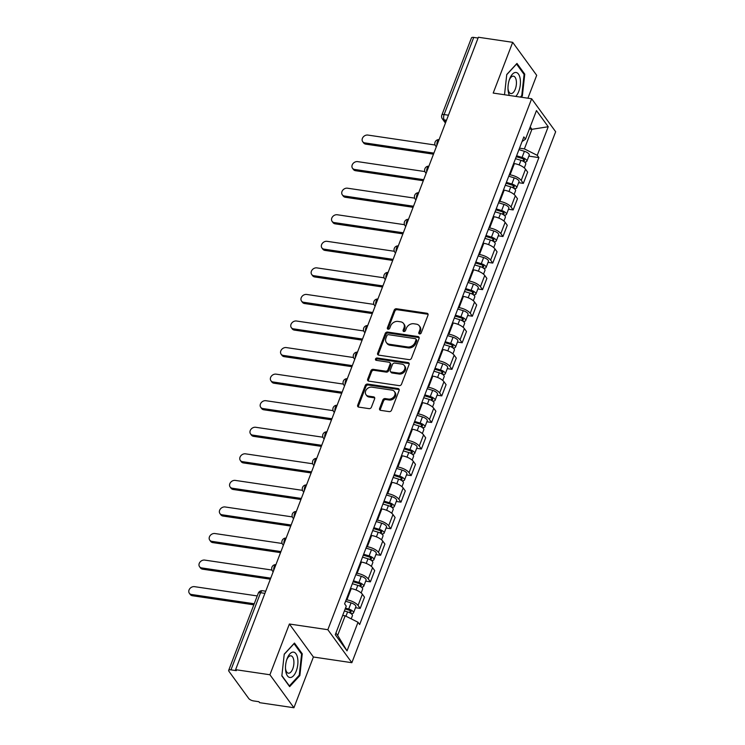 <?xml version="1.0" encoding="UTF-8"?>
<svg xmlns="http://www.w3.org/2000/svg" width="745" height="745" viewBox="0 0 745 745"><rect width="100%" height="100%" fill="white"/><g stroke="black" fill="none" stroke-linecap="round" stroke-linejoin="round"><path stroke-width="1.12" d="M419.565 333.928A1.36 1.08 -36 0 0 421.195 332.931L428.012 315.172A1.937 1.546 -36 0 0 426.96 313.254L396.498 308.747A1.937 1.546 -36 0 0 394.17 310.171L387.353 327.93A1.36 1.08 -36 0 0 389.719 328.284L390.603 325.984A6.193 4.945 -36 0 1 398.072 321.43L400.605 321.812A6.193 4.945 -36 0 1 403.567 323.516A6.193 4.945 -36 0 1 403.967 327.958L403.092 330.258A1.36 1.08 -36 0 0 405.457 330.603L406.342 328.312A6.193 4.945 -36 0 1 413.81 323.758L416.343 324.14A6.193 4.945 -36 0 1 419.305 325.844A6.193 4.945 -36 0 1 419.705 330.286L418.83 332.587A1.36 1.08 -36 0 0 419.565 333.928M379.605 408.437A1.937 1.546 -36 0 0 380.658 410.355L389.207 411.622A1.937 1.546 -36 0 0 391.535 410.197L399.106 390.473A1.937 1.546 -36 0 0 398.053 388.555L367.592 384.048A1.937 1.546 -36 0 0 365.264 385.472L357.693 405.196A1.937 1.546 -36 0 0 358.745 407.115L369.064 408.642A1.937 1.546 -36 0 0 371.401 407.217L374.642 398.78A1.937 1.546 -36 0 0 373.59 396.862L368.468 396.098A5.178 4.135 -36 0 1 366 394.673A5.178 4.135 -36 0 1 366.493 389.505A5.178 4.135 -36 0 1 371.904 387.158L391.954 390.119A5.178 4.135 -36 0 1 394.422 391.544A5.178 4.135 -36 0 1 393.928 396.722A5.178 4.135 -36 0 1 388.527 399.069L385.184 398.575A1.937 1.546 -36 0 0 382.846 399.99L379.605 408.437L380.304 409.396A1.937 1.546 -36 0 0 380.201 410.216M327.837 629.702L289.386 624.012L269.913 674.756L235.606 669.681L478.374 37.25L512.681 42.325L493.199 93.069L531.651 98.759L327.837 629.702L351.854 662.696L555.658 131.744L531.651 98.759M409.154 359.639A1.937 1.546 -36 0 0 411.491 358.215L419.062 338.491A1.937 1.546 -36 0 0 418.01 336.572L387.549 332.065A1.937 1.546 -36 0 0 385.212 333.49L377.64 353.214A1.937 1.546 -36 0 0 378.693 355.132L409.154 359.639M409.089 364.482L401.518 384.206A1.937 1.546 -36 0 1 399.18 385.631L368.719 381.123A1.937 1.546 -36 0 1 367.667 379.205L370.908 370.759A1.937 1.546 -36 0 1 373.245 369.343L385.593 371.168A1.937 1.546 -36 0 0 387.931 369.744L390.082 364.147A1.937 1.546 -36 0 0 389.03 362.228L376.169 360.319A1.36 1.08 -36 0 1 377.063 357.982L408.037 362.564A1.937 1.546 -36 0 1 409.089 364.482M269.913 674.756L293.921 707.75L259.614 702.675L258.915 701.716L253.57 700.924A3.949 1.499 -159 0 1 248.728 698.493L228.911 671.264A3.949 1.499 -159 0 1 228.678 670.36L258.282 593.225A3.949 1.499 21 0 1 260.573 592.713L230.959 669.857A3.949 1.499 -159 0 0 228.678 670.36M527.907 98.2L536.698 75.319L512.681 42.325M293.921 707.75L313.403 657.006L351.854 662.696M235.606 669.681L236.305 670.649L230.959 669.857M448.453 115.205L444.113 114.562A3.949 1.499 21 0 0 441.832 115.075L471.445 37.93A3.949 1.499 21 0 1 473.727 37.418L444.113 114.562A3.949 1.844 98.4 0 0 444.206 119.889L445.808 122.087M478.057 38.06L473.727 37.418M509.329 174.74L510.064 174.851A9.07 3.455 21 0 1 521.211 180.448L525.532 169.208A9.07 3.455 -159 0 0 514.376 163.611L513.64 163.5M525.532 169.208L527.665 172.142L523.353 183.382L518.65 182.683M521.211 180.448L523.353 183.382M508.453 209.252L513.156 209.941L517.468 198.701L515.335 195.767A9.07 3.455 -159 0 0 504.179 190.171L503.443 190.068M499.131 201.299L499.867 201.411A9.07 3.455 21 0 1 511.014 207.008L513.156 209.941M498.256 235.811L502.959 236.51L507.271 225.269L505.138 222.336A9.07 3.455 -159 0 0 493.982 216.739L493.246 216.627M488.934 227.868L489.67 227.979A9.07 3.455 21 0 1 500.817 233.576L502.959 236.51M488.059 262.38L492.762 263.069L497.073 251.829L494.941 248.895A9.07 3.455 -159 0 0 483.784 243.298L483.049 243.196M478.737 254.427L479.473 254.539A9.07 3.455 21 0 1 490.62 260.135L492.762 263.069M477.862 288.939L482.564 289.637L486.876 278.397L484.744 275.464A9.07 3.455 -159 0 0 473.587 269.867L472.851 269.755M468.54 280.995L469.276 281.107A9.07 3.455 21 0 1 480.423 286.704L482.564 289.637M467.664 315.507L472.367 316.197L476.679 304.966L474.546 302.032A9.07 3.455 -159 0 0 463.39 296.426L462.654 296.324M458.343 307.564L459.078 307.666A9.07 3.455 21 0 1 470.225 313.263L472.367 316.197M457.467 342.067L462.17 342.765L466.482 331.525L464.349 328.592A9.07 3.455 -159 0 0 453.193 322.995L452.457 322.883M448.145 334.123L448.881 334.235A9.07 3.455 21 0 1 460.038 339.832L462.17 342.765M447.27 368.635L451.973 369.324L456.285 358.094L454.152 355.16A9.07 3.455 -159 0 0 442.996 349.554L442.26 349.452M437.948 360.692L438.684 360.794A9.07 3.455 21 0 1 449.84 366.391L451.973 369.324M437.073 395.195L441.776 395.893L446.087 384.653L443.955 381.719A9.07 3.455 -159 0 0 432.798 376.123L432.063 376.011M427.751 387.251L428.487 387.363A9.07 3.455 21 0 1 439.643 392.96L441.776 395.893M426.876 421.763L431.579 422.462L435.89 411.221L433.758 408.288A9.07 3.455 -159 0 0 422.601 402.691L421.866 402.579M417.554 413.82L418.29 413.922A9.07 3.455 21 0 1 429.446 419.519L431.579 422.462M416.678 448.322L421.381 449.021L425.693 437.781L423.56 434.847A9.07 3.455 -159 0 0 412.404 429.25L411.668 429.139M407.357 440.379L408.092 440.491A9.07 3.455 21 0 1 419.249 446.087L421.381 449.021M406.481 474.891L411.184 475.589L415.496 464.349L413.363 461.416A9.07 3.455 -159 0 0 402.207 455.819L401.471 455.707M397.16 466.947L397.895 467.05A9.07 3.455 21 0 1 409.052 472.656L411.184 475.589M396.284 501.45L400.987 502.149L405.299 490.908L403.166 487.975A9.07 3.455 -159 0 0 392.01 482.378L391.274 482.266M386.962 493.507L387.698 493.618A9.07 3.455 21 0 1 398.854 499.215L400.987 502.149M386.087 528.019L390.79 528.717L395.101 517.477L392.969 514.544A9.07 3.455 -159 0 0 381.812 508.947L381.077 508.835M376.765 520.075L377.501 520.187A9.07 3.455 21 0 1 388.657 525.784L390.79 528.717M375.89 554.587L380.593 555.276L384.904 544.036L382.772 541.103A9.07 3.455 -159 0 0 371.615 535.506L370.88 535.394M366.568 546.634L367.304 546.746A9.07 3.455 21 0 1 378.46 552.343L380.593 555.276M365.693 581.147L370.395 581.845L374.707 570.605L372.575 567.671A9.07 3.455 -159 0 0 361.418 562.075L360.682 561.963M356.371 573.203L357.106 573.315A9.07 3.455 21 0 1 368.263 578.912L370.395 581.845M355.495 607.715L360.198 608.404L364.51 597.164L362.377 594.231A9.07 3.455 -159 0 0 351.221 588.634L350.485 588.531M346.174 599.762L346.909 599.874A9.07 3.455 21 0 1 358.066 605.471L360.198 608.404M519.526 148.171L524.396 148.898L531.911 129.313L530.189 126.939M529.416 128.941L531.911 129.313L548.227 126.734L537.247 155.342L524.396 148.898M522.068 141.55L525.486 139.185L536.465 110.577L548.227 126.734M335.921 633.017L337.653 635.392L345.168 615.817L358.01 622.261L359.658 624.524L538.896 157.605L537.247 155.342M358.01 622.261L347.03 650.869L335.269 634.712L346.248 606.104L344.609 603.841L523.837 136.922L525.486 139.185M521.183 97.204L522.357 95.937L524.759 74.137L516.965 63.427L506.758 74.5L504.514 94.745M289.386 624.012L313.403 657.006M289.647 686.648L299.853 675.575L302.256 653.784L294.461 643.065L284.245 654.138L281.843 675.929L289.647 686.648M345.168 615.817L342.663 615.445M528.848 156.115L538.896 157.605M337.653 635.392L347.03 650.869M521.528 95.807L522.357 95.937M523.782 73.997L524.759 74.137M299.024 675.454L299.853 675.575M301.278 653.644L302.256 653.784M419.444 333.909A1.36 1.08 -36 0 1 419.528 333.546L420.404 331.246A6.193 4.945 -36 0 0 420.003 326.804L419.305 325.844M403.567 323.516L404.265 324.475A6.193 4.945 -36 0 1 404.665 328.918L403.79 331.218A1.36 1.08 -36 0 0 403.706 331.581M428.114 314.353A1.937 1.546 -36 0 0 427.658 314.213L397.197 309.715A1.937 1.546 -36 0 0 394.869 311.131L388.052 328.89A1.36 1.08 -36 0 0 387.968 329.253M419.165 337.671A1.937 1.546 -36 0 0 418.709 337.532L388.247 333.024A1.937 1.546 -36 0 0 385.919 334.449L378.348 354.173A1.937 1.546 -36 0 0 378.246 354.993M415.989 339.981A1.36 1.08 -36 0 0 415.254 338.64L388.508 334.682A1.36 1.08 -36 0 0 386.879 335.678L385.947 338.1A6.193 4.945 -36 0 0 386.357 342.542A6.193 4.945 -36 0 0 389.309 344.246L407.59 346.956A6.193 4.945 -36 0 0 415.058 342.402L415.989 339.981L416.688 340.94A1.36 1.08 -36 0 0 416.595 339.971L415.896 339.012M386.357 342.542L387.055 343.51A6.193 4.945 -36 0 0 390.007 345.214L389.309 344.246M416.688 340.94L415.757 343.371A6.193 4.945 -36 0 1 408.288 347.915L390.007 345.214M389.952 362.759L390.65 363.718A1.937 1.546 -36 0 1 390.78 365.106L388.629 370.703A1.937 1.546 -36 0 1 386.292 372.128L373.943 370.302A1.937 1.546 -36 0 0 371.606 371.718L368.365 380.164A1.937 1.546 -36 0 0 368.263 380.984M409.191 363.662A1.937 1.546 -36 0 0 408.735 363.523L377.762 358.941A1.36 1.08 -36 0 0 376.048 360.301M398.417 373.059A5.178 4.135 -36 0 0 403.818 370.721A5.178 4.135 -36 0 0 404.321 365.544A5.178 4.135 -36 0 0 401.844 364.119L394.785 363.076A1.937 1.546 -36 0 0 392.447 364.501L390.296 370.097A1.937 1.546 -36 0 0 391.349 372.016L398.417 373.059L399.115 374.027A5.178 4.135 -36 0 0 404.526 371.68A5.178 4.135 -36 0 0 405.019 366.503L404.321 365.544M390.427 371.485L391.125 372.444A1.937 1.546 -36 0 0 392.047 372.975L391.349 372.016M399.115 374.027L392.047 372.975M394.422 391.544L395.129 392.513A5.178 4.135 -36 0 1 394.627 397.681A5.178 4.135 -36 0 1 389.225 400.028L385.882 399.534A1.937 1.546 -36 0 0 383.545 400.959L380.304 409.396M366 394.673L366.698 395.642A5.178 4.135 -36 0 0 369.166 397.057L368.468 396.098M374.744 397.96A1.937 1.546 -36 0 0 374.288 397.821L369.166 397.057M399.208 389.654A1.937 1.546 -36 0 0 398.761 389.514L368.3 385.007A1.937 1.546 -36 0 0 365.963 386.431L358.392 406.155A1.937 1.546 -36 0 0 358.289 406.975M515.493 158.676L520.951 160.324A4.926 1.872 21 0 1 525.765 164.142L524.312 167.923M516.248 156.711L522.171 158.499A2.365 0.903 21 0 1 524.48 160.333A2.365 0.903 21 0 1 523.111 160.641L522.934 161.106M435.099 145.014L367.862 135.069A4.535 3.623 -36 0 0 363.122 137.117A4.535 3.623 -36 0 0 362.685 141.652A4.535 3.623 -36 0 0 364.854 142.9L433.897 153.107M516.602 155.78L522.059 157.428A4.926 1.872 21 0 1 526.873 161.255A4.926 1.872 21 0 1 524.312 161.926M518.958 149.652L524.415 151.3A4.926 1.872 21 0 1 529.229 155.118L526.873 161.255M433.488 154.168L365.767 144.148A4.535 3.623 144 0 1 363.597 142.9L362.685 141.652M523.67 159.188L523.111 160.641L523.81 161.6M505.296 185.235L510.753 186.893A4.926 1.872 21 0 1 515.568 190.711L514.115 194.492M506.051 183.27L511.973 185.058A2.365 0.903 21 0 1 514.283 186.893A2.365 0.903 21 0 1 512.914 187.2L512.737 187.675M424.901 171.574L357.665 161.628A4.535 3.623 -36 0 0 352.925 163.686A4.535 3.623 -36 0 0 352.487 168.212A4.535 3.623 -36 0 0 354.657 169.46L423.7 179.675M506.404 182.348L511.862 183.996A4.926 1.872 21 0 1 516.676 187.815A4.926 1.872 21 0 1 514.115 188.494M508.761 176.211L514.218 177.869A4.926 1.872 21 0 1 519.032 181.687L516.676 187.815M423.29 180.728L355.57 170.717A4.535 3.623 144 0 1 353.4 169.469L352.487 168.212M513.473 185.756L512.914 187.2L513.612 188.159M495.099 211.804L500.556 213.452A4.926 1.872 21 0 1 505.371 217.27L503.918 221.051M495.853 209.839L501.776 211.627A2.365 0.903 21 0 1 504.086 213.461A2.365 0.903 21 0 1 502.717 213.768L502.54 214.234M414.704 198.142L347.468 188.196A4.535 3.623 -36 0 0 342.728 190.245A4.535 3.623 -36 0 0 342.29 194.78A4.535 3.623 -36 0 0 344.46 196.028L413.503 206.235M496.207 208.907L501.664 210.556A4.926 1.872 21 0 1 506.479 214.383A4.926 1.872 21 0 1 503.918 215.054M498.563 202.78L504.02 204.428A4.926 1.872 21 0 1 508.835 208.246L506.479 214.383M413.093 207.296L345.373 197.276A4.535 3.623 144 0 1 343.203 196.028L342.29 194.78M503.275 212.316L502.717 213.768L503.415 214.728M515.745 96.403A12.823 5.997 98.4 0 0 520.438 82.043A12.823 5.997 98.4 0 0 515.615 72.451A12.823 5.997 98.4 0 0 509.506 79.315A12.823 5.997 98.4 0 0 508.015 89.4A12.823 5.997 98.4 0 0 509.487 95.481M507.988 88.497A8.772 4.107 98.4 0 0 510.884 93.544A8.772 4.107 98.4 0 0 511.21 93.563A8.772 4.107 98.4 0 0 516.285 85.126A8.772 4.107 98.4 0 0 513.454 76.176A8.772 4.107 98.4 0 0 513.128 76.158A8.772 4.107 98.4 0 0 509.217 80.181M506.73 74.696L516.546 64.051L524.098 74.435L521.77 95.546L520.355 97.083M293.111 652.099A12.823 5.997 98.4 0 0 287.002 658.962A12.823 5.997 98.4 0 0 285.512 669.047A12.823 5.997 98.4 0 0 290.299 677.522A12.823 5.997 98.4 0 0 297.767 664.689A12.823 5.997 98.4 0 0 293.111 652.099M285.484 668.135A8.772 4.107 98.4 0 0 288.38 673.191A8.772 4.107 98.4 0 0 288.706 673.21A8.772 4.107 98.4 0 0 293.772 664.764A8.772 4.107 98.4 0 0 290.95 655.824A8.772 4.107 98.4 0 0 290.625 655.805A8.772 4.107 98.4 0 0 286.713 659.819M284.227 654.333L294.042 643.699L301.595 654.082L299.267 675.193L289.377 685.921L281.88 675.622M484.902 238.372L490.359 240.02A4.926 1.872 21 0 1 495.174 243.838L493.721 247.619M485.656 236.398L491.579 238.195A2.365 0.903 21 0 1 493.888 240.02A2.365 0.903 21 0 1 492.519 240.328L492.343 240.803M404.507 224.701L337.271 214.756A4.535 3.623 -36 0 0 332.531 216.814A4.535 3.623 -36 0 0 332.093 221.349A4.535 3.623 -36 0 0 334.263 222.587L403.306 232.803M486.01 235.476L491.467 237.124A4.926 1.872 21 0 1 496.282 240.942A4.926 1.872 21 0 1 493.721 241.622M488.366 229.339L493.823 230.997A4.926 1.872 21 0 1 498.638 234.815L496.282 240.942M402.896 233.856L335.175 223.845A4.535 3.623 144 0 1 333.006 222.597L332.093 221.349M493.078 238.884L492.519 240.328L493.218 241.287M474.705 264.931L480.162 266.58A4.926 1.872 21 0 1 484.976 270.407L483.524 274.179M475.459 262.966L481.382 264.754A2.365 0.903 21 0 1 483.691 266.589A2.365 0.903 21 0 1 482.322 266.896L482.145 267.362M394.31 251.27L327.074 241.324A4.535 3.623 -36 0 0 322.334 243.373A4.535 3.623 -36 0 0 321.896 247.908A4.535 3.623 -36 0 0 324.066 249.156L393.109 259.372M475.813 262.035L481.27 263.683A4.926 1.872 21 0 1 486.085 267.511A4.926 1.872 21 0 1 483.524 268.181M478.169 255.908L483.626 257.556A4.926 1.872 21 0 1 488.441 261.374L486.085 267.511M392.699 260.424L324.978 250.404A4.535 3.623 144 0 1 322.808 249.156L321.896 247.908M482.881 265.444L482.322 266.896L483.021 267.855M464.508 291.5L469.965 293.148A4.926 1.872 21 0 1 474.779 296.966L473.326 300.747M465.262 289.526L471.185 291.323A2.365 0.903 21 0 1 473.494 293.158A2.365 0.903 21 0 1 472.125 293.456L471.948 293.93M384.113 277.829L316.876 267.883A4.535 3.623 -36 0 0 312.136 269.941A4.535 3.623 -36 0 0 311.699 274.477A4.535 3.623 -36 0 0 313.869 275.724L382.911 285.931M465.616 288.604L471.082 290.252A4.926 1.872 21 0 1 475.887 294.07A4.926 1.872 21 0 1 473.326 294.75M467.972 282.467L473.429 284.124A4.926 1.872 21 0 1 478.243 287.942L475.887 294.07M382.502 286.983L314.781 276.972A4.535 3.623 144 0 1 312.611 275.724L311.699 274.477M472.684 292.012L472.125 293.456L472.824 294.415M454.31 318.059L459.767 319.707A4.926 1.872 21 0 1 464.582 323.535L463.129 327.306M455.065 316.094L460.987 317.882A2.365 0.903 21 0 1 463.297 319.717A2.365 0.903 21 0 1 461.928 320.024L461.751 320.499M373.916 304.398L306.679 294.452A4.535 3.623 -36 0 0 301.939 296.501A4.535 3.623 -36 0 0 301.502 301.036A4.535 3.623 -36 0 0 303.671 302.284L372.714 312.5M455.419 315.163L460.885 316.811A4.926 1.872 21 0 1 465.69 320.639A4.926 1.872 21 0 1 463.129 321.309M457.775 309.035L463.232 310.684A4.926 1.872 21 0 1 468.046 314.502L465.69 320.639M372.304 313.552L304.584 303.532A4.535 3.623 144 0 1 302.414 302.284L301.502 301.036M462.487 318.571L461.928 320.024L462.626 320.983M444.113 344.628L449.57 346.276A4.926 1.872 21 0 1 454.385 350.094L452.932 353.875M444.867 342.653L450.79 344.451A2.365 0.903 21 0 1 453.1 346.285A2.365 0.903 21 0 1 451.731 346.583L451.554 347.058M363.718 330.957L296.482 321.011A4.535 3.623 -36 0 0 291.742 323.069A4.535 3.623 -36 0 0 291.304 327.604A4.535 3.623 -36 0 0 293.474 328.852L362.517 339.059M445.221 341.731L450.688 343.38A4.926 1.872 21 0 1 455.493 347.198A4.926 1.872 21 0 1 452.932 347.878M447.577 335.604L453.035 337.252A4.926 1.872 21 0 1 457.849 341.07L455.493 347.198M362.107 340.12L294.387 330.1A4.535 3.623 144 0 1 292.217 328.852L291.304 327.604M452.29 345.14L451.731 346.583L452.429 347.543M433.916 371.187L439.373 372.835A4.926 1.872 21 0 1 444.188 376.663L442.735 380.434M434.67 369.222L440.593 371.01A2.365 0.903 21 0 1 442.903 372.845A2.365 0.903 21 0 1 441.534 373.152L441.357 373.627M353.521 357.526L286.285 347.58A4.535 3.623 -36 0 0 281.545 349.629A4.535 3.623 -36 0 0 281.107 354.164A4.535 3.623 -36 0 0 283.277 355.412L352.32 365.627M435.024 368.291L440.491 369.948A4.926 1.872 21 0 1 445.296 373.767A4.926 1.872 21 0 1 442.735 374.437M437.38 362.163L442.837 363.811A4.926 1.872 21 0 1 447.652 367.639L445.296 373.767M351.91 366.68L284.19 356.659A4.535 3.623 144 0 1 282.02 355.412L281.107 354.164M442.092 371.699L441.534 373.152L442.232 374.111M423.719 397.756L429.176 399.404A4.926 1.872 21 0 1 433.99 403.222L432.538 407.003M424.473 395.781L430.396 397.579A2.365 0.903 21 0 1 432.705 399.413A2.365 0.903 21 0 1 431.336 399.72L431.159 400.186M343.324 384.085L276.088 374.148A4.535 3.623 -36 0 0 271.348 376.197A4.535 3.623 -36 0 0 270.919 380.732A4.535 3.623 -36 0 0 273.08 381.98L342.123 392.187M424.827 394.859L430.293 396.508A4.926 1.872 21 0 1 435.099 400.326A4.926 1.872 21 0 1 432.538 401.006M427.183 388.732L432.64 390.38A4.926 1.872 21 0 1 437.455 394.198L435.099 400.326M341.713 393.248L273.992 383.228A4.535 3.623 144 0 1 271.823 381.98L270.919 380.732M431.895 398.268L431.336 399.72L432.035 400.67M413.522 424.315L418.979 425.963A4.926 1.872 21 0 1 423.793 429.791L422.341 433.562M414.276 422.35L420.199 424.138A2.365 0.903 21 0 1 422.508 425.972A2.365 0.903 21 0 1 421.139 426.28L420.962 426.755M333.127 410.653L265.89 400.708A4.535 3.623 -36 0 0 261.15 402.766A4.535 3.623 -36 0 0 260.722 407.292A4.535 3.623 -36 0 0 262.883 408.539L331.925 418.755M414.63 421.419L420.096 423.076A4.926 1.872 21 0 1 424.901 426.894A4.926 1.872 21 0 1 422.341 427.565M416.986 415.291L422.443 416.939A4.926 1.872 21 0 1 427.257 420.767L424.901 426.894M331.516 419.808L263.795 409.787A4.535 3.623 144 0 1 261.625 408.549L260.722 407.292M421.698 424.827L421.139 426.28L421.838 427.239M403.324 450.883L408.781 452.532A4.926 1.872 21 0 1 413.596 456.35L412.143 460.131M404.079 448.918L410.001 450.706A2.365 0.903 21 0 1 412.311 452.541A2.365 0.903 21 0 1 410.942 452.848L410.765 453.314M322.93 437.222L255.693 427.276A4.535 3.623 -36 0 0 250.953 429.325A4.535 3.623 -36 0 0 250.525 433.86A4.535 3.623 -36 0 0 252.685 435.108L321.728 445.314M404.433 447.987L409.899 449.635A4.926 1.872 21 0 1 414.704 453.454A4.926 1.872 21 0 1 412.143 454.133M406.789 441.86L412.246 443.508A4.926 1.872 21 0 1 417.06 447.326L414.704 453.454M321.319 446.376L253.598 436.356A4.535 3.623 144 0 1 251.428 435.108L250.525 433.86M411.501 451.396L410.942 452.848L411.64 453.798M393.127 477.443L398.584 479.1A4.926 1.872 21 0 1 403.399 482.918L401.946 486.699M393.882 475.478L399.804 477.266A2.365 0.903 21 0 1 402.114 479.1A2.365 0.903 21 0 1 400.745 479.407L400.568 479.882M312.732 463.781L245.496 453.835A4.535 3.623 -36 0 0 240.756 455.893A4.535 3.623 -36 0 0 240.328 460.419A4.535 3.623 -36 0 0 242.488 461.667L311.531 471.883M394.235 474.546L399.702 476.204A4.926 1.872 21 0 1 404.507 480.022A4.926 1.872 21 0 1 401.946 480.693M396.591 468.419L402.049 470.067A4.926 1.872 21 0 1 406.863 473.894L404.507 480.022M311.121 472.935L243.401 462.924A4.535 3.623 144 0 1 241.231 461.676L240.328 460.419M401.304 477.955L400.745 479.407L401.443 480.367M382.93 504.011L388.387 505.659A4.926 1.872 21 0 1 393.202 509.478L391.749 513.258M383.684 502.046L389.607 503.834A2.365 0.903 21 0 1 391.917 505.669A2.365 0.903 21 0 1 390.548 505.976L390.371 506.442M302.535 490.35L235.299 480.404A4.535 3.623 -36 0 0 230.559 482.453A4.535 3.623 -36 0 0 230.131 486.988A4.535 3.623 -36 0 0 232.291 488.236L301.334 498.442M384.038 501.115L389.505 502.763A4.926 1.872 21 0 1 394.31 506.581A4.926 1.872 21 0 1 391.749 507.261M386.394 494.987L391.851 496.636A4.926 1.872 21 0 1 396.666 500.454L394.31 506.581M300.933 499.504L233.204 489.484A4.535 3.623 144 0 1 231.034 488.236L230.131 486.988M391.106 504.523L390.548 505.976L391.246 506.926M372.733 530.57L378.19 532.228A4.926 1.872 21 0 1 383.005 536.046L381.552 539.827M373.487 528.605L379.41 530.393A2.365 0.903 21 0 1 381.719 532.228A2.365 0.903 21 0 1 380.35 532.535L380.173 533.01M292.338 516.909L225.102 506.963A4.535 3.623 -36 0 0 220.362 509.021A4.535 3.623 -36 0 0 219.933 513.547A4.535 3.623 -36 0 0 222.094 514.795L291.137 525.011M373.841 527.683L379.307 529.332A4.926 1.872 21 0 1 384.113 533.15A4.926 1.872 21 0 1 381.552 533.82M376.197 521.547L381.654 523.195A4.926 1.872 21 0 1 386.469 527.022L384.113 533.15M290.736 526.063L223.006 516.052A4.535 3.623 144 0 1 220.837 514.804L219.933 513.547M380.909 531.092L380.35 532.535L381.049 533.495M362.536 557.139L367.993 558.787A4.926 1.872 21 0 1 372.807 562.605L371.355 566.386M363.29 555.174L369.213 556.962A2.365 0.903 21 0 1 371.522 558.797A2.365 0.903 21 0 1 370.153 559.104L369.976 559.57M282.141 543.478L214.905 533.532A4.535 3.623 -36 0 0 210.165 535.581A4.535 3.623 -36 0 0 209.736 540.116A4.535 3.623 -36 0 0 211.897 541.364L280.94 551.57M363.644 554.243L369.11 555.891A4.926 1.872 21 0 1 373.925 559.718A4.926 1.872 21 0 1 371.355 560.389M366 548.115L371.457 549.763A4.926 1.872 21 0 1 376.272 553.582L373.925 559.718M280.539 552.632L212.809 542.611A4.535 3.623 144 0 1 210.639 541.364L209.736 540.116M370.712 557.651L370.153 559.104L370.852 560.063M352.338 583.698L357.796 585.356A4.926 1.872 21 0 1 362.61 589.174L361.157 592.955M353.093 581.733L359.015 583.521A2.365 0.903 21 0 1 361.325 585.356A2.365 0.903 21 0 1 359.956 585.663L359.779 586.138M271.944 570.037L204.707 560.091A4.535 3.623 -36 0 0 199.967 562.149A4.535 3.623 -36 0 0 199.539 566.675A4.535 3.623 -36 0 0 201.699 567.923L270.742 578.139M353.447 580.811L358.913 582.46A4.926 1.872 21 0 1 363.728 586.278A4.926 1.872 21 0 1 361.157 586.958M355.803 574.674L361.26 576.332A4.926 1.872 21 0 1 366.074 580.15L363.728 586.278M270.342 579.191L202.612 569.18A4.535 3.623 144 0 1 200.442 567.932L199.539 566.675M360.515 584.22L359.956 585.663L360.654 586.622M344.395 610.947L347.598 611.915A4.926 1.872 21 0 1 352.413 615.733L351.221 618.853M345.149 608.982L348.818 610.09A2.365 0.903 21 0 1 351.128 611.924A2.365 0.903 21 0 1 349.759 612.232L349.582 612.697M257.249 595.935L194.51 586.66A4.535 3.623 -36 0 0 189.77 588.708A4.535 3.623 -36 0 0 189.342 593.243A4.535 3.623 -36 0 0 191.502 594.491L254.241 603.767M345.503 608.05L348.716 609.019A4.926 1.872 21 0 1 353.53 612.846A4.926 1.872 21 0 1 350.96 613.517M345.606 601.243L351.063 602.891A4.926 1.872 21 0 1 355.877 606.709L353.53 612.846M253.831 604.828L192.415 595.739A4.535 3.623 144 0 1 190.245 594.491L189.342 593.243M350.318 610.779L349.759 612.232L350.457 613.191M446.516 120.234L444.206 119.889A3.949 3.148 -36 0 1 442.325 118.809L445.426 123.065M368.263 578.912L372.575 567.671M378.46 552.343L382.772 541.103M388.657 525.784L392.969 514.544M398.854 499.215L403.166 487.975M409.052 472.656L413.363 461.416M419.249 446.087L423.56 434.847M429.446 419.519L433.758 408.288M439.643 392.96L443.955 381.719M449.84 366.391L454.152 355.16M460.038 339.832L464.349 328.592M470.225 313.263L474.546 302.032M480.423 286.704L484.744 275.464M490.62 260.135L494.941 248.895M500.817 233.576L505.138 222.336M511.014 207.008L515.335 195.767M358.066 605.471L362.377 594.231M346.909 599.874L351.221 588.634M357.106 573.315L361.418 562.075M367.304 546.746L371.615 535.506M377.501 520.187L381.812 508.947M387.698 493.618L392.01 482.378M397.895 467.05L402.207 455.819M408.092 440.491L412.404 429.25M418.29 413.922L422.601 402.691M428.487 387.363L432.798 376.123M438.684 360.794L442.996 349.554M448.881 334.235L453.193 322.995M459.078 307.666L463.39 296.426M469.276 281.107L473.587 269.867M479.473 254.539L483.784 243.298M489.67 227.979L493.982 216.739M499.867 201.411L504.179 190.171M510.064 174.851L514.376 163.611M439.056 139.66A3.949 1.844 98.4 0 0 436.896 145.294M436.393 146.607A3.949 3.148 144 0 1 435.574 145.88L436.291 146.867M428.859 166.228A3.949 1.844 98.4 0 0 426.699 171.853M418.662 192.787A3.949 1.844 98.4 0 0 416.502 198.421M408.465 219.356A3.949 1.844 98.4 0 0 406.304 224.981M398.268 245.915A3.949 1.844 98.4 0 0 396.107 251.549M388.071 272.484A3.949 1.844 98.4 0 0 385.91 278.108M377.873 299.043A3.949 1.844 98.4 0 0 375.713 304.677M367.676 325.612A3.949 1.844 98.4 0 0 365.516 331.236M357.479 352.171A3.949 1.844 98.4 0 0 355.318 357.805M347.282 378.739A3.949 1.844 98.4 0 0 345.121 384.364M337.085 405.299A3.949 1.844 98.4 0 0 334.924 410.933M326.887 431.867A3.949 1.844 98.4 0 0 324.727 437.492M316.69 458.426A3.949 1.844 98.4 0 0 314.53 464.06M306.493 484.995A3.949 1.844 98.4 0 0 304.333 490.629M296.296 511.564A3.949 1.844 98.4 0 0 294.135 517.188M286.108 538.123A3.949 1.844 98.4 0 0 283.938 543.757M275.911 564.691A3.949 1.844 98.4 0 0 273.741 570.316M426.196 173.166A3.949 3.148 144 0 1 425.376 172.44L426.093 173.427M415.999 199.734A3.949 3.148 144 0 1 415.179 199.008L415.896 199.995M405.801 226.294A3.949 3.148 144 0 1 404.982 225.567L405.699 226.555M395.604 252.862A3.949 3.148 144 0 1 394.785 252.136L395.502 253.123M385.407 279.422A3.949 3.148 144 0 1 384.597 278.704L385.305 279.682M375.21 305.99A3.949 3.148 144 0 1 374.4 305.264L375.108 306.251M365.013 332.549A3.949 3.148 144 0 1 364.203 331.832L364.91 332.81M354.816 359.118A3.949 3.148 144 0 1 354.005 358.392L354.713 359.379M344.618 385.677A3.949 3.148 144 0 1 343.808 384.96L344.516 385.938M334.421 412.246A3.949 3.148 144 0 1 333.611 411.519L334.328 412.507M324.224 438.814A3.949 3.148 144 0 1 323.414 438.088L324.131 439.066M314.027 465.374A3.949 3.148 144 0 1 313.217 464.647L313.934 465.634M303.83 491.942A3.949 3.148 144 0 1 303.019 491.216L303.737 492.203M293.632 518.501A3.949 3.148 144 0 1 292.822 517.775L293.539 518.762M283.435 545.07A3.949 3.148 144 0 1 282.625 544.344L283.342 545.331M273.238 571.629A3.949 3.148 144 0 1 272.428 570.903L273.145 571.89M264.903 593.355L260.573 592.713A3.949 1.844 98.4 0 1 262.547 590.738A3.949 3.949 0 0 0 258.282 593.225M420.404 331.246L419.705 330.286M403.79 331.218L403.092 330.258M404.665 328.918L403.967 327.958M388.052 328.89L387.353 327.93M394.869 311.131L394.17 310.171M397.197 309.715L396.498 308.747M427.658 314.213L426.96 313.254M419.528 333.546L418.83 332.587M378.348 354.173L377.64 353.214M385.919 334.449L385.212 333.49M388.247 333.024L387.549 332.065M418.709 337.532L418.01 336.572M408.288 347.915L407.59 346.956M415.757 343.371L415.058 342.402M368.365 380.164L367.667 379.205M371.606 371.718L370.908 370.759M373.943 370.302L373.245 369.343M386.292 372.128L385.593 371.168M388.629 370.703L387.931 369.744M390.78 365.106L390.082 364.147M377.762 358.941L377.063 357.982M408.735 363.523L408.037 362.564M383.545 400.959L382.846 399.99M385.882 399.534L385.184 398.575M389.225 400.028L388.527 399.069M374.288 397.821L373.59 396.862M358.392 406.155L357.693 405.196M365.963 386.431L365.264 385.472M368.3 385.007L367.592 384.048M398.761 389.514L398.053 388.555M520.951 160.324L519.181 164.943M524.415 151.3L522.059 157.428M365.767 144.148L364.854 142.9M510.753 186.893L508.984 191.512M514.218 177.869L511.862 183.996M355.57 170.717L354.657 169.46M500.556 213.452L498.787 218.071M504.02 204.428L501.664 210.556M345.373 197.276L344.46 196.028M490.359 240.02L488.59 244.639M493.823 230.997L491.467 237.124M335.175 223.845L334.263 222.587M480.162 266.58L478.392 271.199M483.626 257.556L481.27 263.683M324.978 250.404L324.066 249.156M469.965 293.148L468.195 297.767M473.429 284.124L471.082 290.252M314.781 276.972L313.869 275.724M459.767 319.707L457.998 324.336M463.232 310.684L460.885 316.811M304.584 303.532L303.671 302.284M449.57 346.276L447.801 350.895M453.035 337.252L450.688 343.38M294.387 330.1L293.474 328.852M439.373 372.835L437.604 377.464M442.837 363.811L440.491 369.948M284.19 356.659L283.277 355.412M429.176 399.404L427.406 404.023M432.64 390.38L430.293 396.508M273.992 383.228L273.08 381.98M418.979 425.963L417.209 430.591M422.443 416.939L420.096 423.076M263.795 409.787L262.883 408.539M408.781 452.532L407.012 457.151M412.246 443.508L409.899 449.635M253.598 436.356L252.685 435.108M398.584 479.1L396.815 483.719M402.049 470.067L399.702 476.204M243.401 462.924L242.488 461.667M388.387 505.659L386.618 510.278M391.851 496.636L389.505 502.763M233.204 489.484L232.291 488.236M378.19 532.228L376.421 536.847M381.654 523.195L379.307 529.332M223.006 516.052L222.094 514.795M367.993 558.787L366.223 563.406M371.457 549.763L369.11 555.891M212.809 542.611L211.897 541.364M357.796 585.356L356.026 589.975M361.26 576.332L358.913 582.46M202.612 569.18L201.699 567.923M347.598 611.915L345.95 616.208M351.063 602.891L348.716 609.019M192.415 595.739L191.502 594.491M439.075 139.622A3.949 3.949 0 0 0 435.574 145.88M428.878 166.191A3.949 3.949 0 0 0 425.376 172.44M418.681 192.75A3.949 3.949 0 0 0 415.179 199.008M408.483 219.319A3.949 3.949 0 0 0 404.982 225.567M398.286 245.878A3.949 3.949 0 0 0 394.785 252.136M388.089 272.447A3.949 3.949 0 0 0 384.597 278.704M377.892 299.015A3.949 3.949 0 0 0 374.4 305.264M367.695 325.574A3.949 3.949 0 0 0 364.203 331.832M357.498 352.143A3.949 3.949 0 0 0 354.005 358.392M347.3 378.702A3.949 3.949 0 0 0 343.808 384.96M337.103 405.271A3.949 3.949 0 0 0 333.611 411.519M326.906 431.83A3.949 3.949 0 0 0 323.414 438.088M316.709 458.399A3.949 3.949 0 0 0 313.217 464.647M306.512 484.958A3.949 3.949 0 0 0 303.019 491.216M296.314 511.526A3.949 3.949 0 0 0 292.822 517.775M286.117 538.086A3.949 3.949 0 0 0 282.625 544.344M275.92 564.654A3.949 3.949 0 0 0 272.428 570.903M265.723 591.204L262.547 590.738M441.832 115.075A3.949 3.949 0 0 0 442.325 118.809"/></g></svg>
